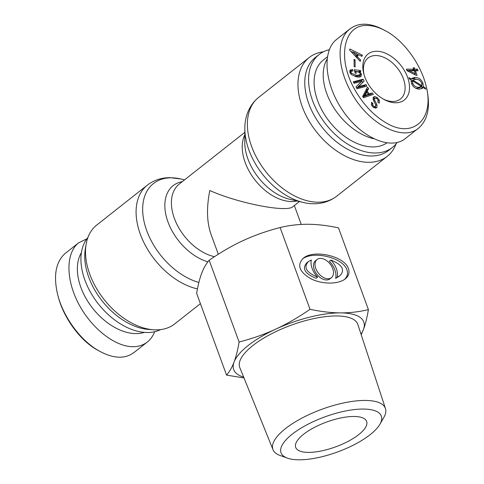 <?xml version="1.0" encoding="UTF-8"?>
<svg xmlns="http://www.w3.org/2000/svg" width="484" height="484" viewBox="0 0 484 484"><rect width="100%" height="100%" fill="white"/><g stroke="black" fill="none" stroke-linecap="round" stroke-linejoin="round"><path stroke-width="0.73" d="M396.039 143.936A62.956 40.36 -128.3 0 1 387.2 156.368A62.956 40.36 -128.3 0 1 316.53 131.926A62.956 40.36 -128.3 0 1 309.24 57.499A62.956 40.36 -128.3 0 1 323.391 51.8M397.122 142.556A59.181 37.94 -128.3 0 1 392.451 147.42L388.658 150.415A59.181 37.94 -128.3 0 1 322.223 127.431A59.181 37.94 -128.3 0 1 315.368 57.475L319.168 54.48A59.181 37.94 -128.3 0 1 329.265 49.695M392.451 147.42A59.181 37.94 -128.3 0 1 326.016 124.442A59.181 37.94 -128.3 0 1 319.168 54.48M299.402 201.55L292.917 206.662C287.036 212.803 238.207 203.316 209.808 190.514C206.426 207.624 206.807 222.156 210.945 234.123L218.302 254.233M200.406 303.656L174.73 323.905A62.956 40.36 -128.3 0 1 153.597 329.773A62.956 40.36 -128.3 0 1 86.134 244.214A62.956 40.36 -128.3 0 1 96.764 225.036L147.354 185.142A62.956 40.36 51.7 0 0 143.651 242.061A62.956 40.36 51.7 0 0 197.448 288.9M153.597 329.773L148.733 329.447A59.181 37.94 -128.3 0 1 85.317 249.024L86.134 244.214M160.573 329.604A59.181 37.94 -128.3 0 1 98.367 303.946A59.181 37.94 -128.3 0 1 87.925 237.469M386.801 142.974A52.254 33.499 -128.3 0 1 372.632 146.924A52.254 33.499 -128.3 0 1 322.659 111.508A52.254 33.499 -128.3 0 1 323.451 59.919L327.329 56.864M327.009 59.23A52.254 33.499 51.7 0 0 332.345 105.337A52.254 33.499 51.7 0 0 373.521 138.714M364.156 75.02A26.124 16.746 -128.3 0 1 368.088 57.995A26.124 16.746 -128.3 0 1 397.418 68.141A26.124 16.746 -128.3 0 1 400.443 99.026A26.124 16.746 -128.3 0 1 392.675 101.501A26.124 16.746 -128.3 0 1 382.971 98.881M415.478 73.816L414.352 70.749L409.373 70.725L415.478 73.816L414.54 74.56M409.373 70.725L408.454 71.45M417.456 69.206L418.031 70.773L415.429 70.755L417.099 75.322L416.028 75.316L407.002 70.706L406.427 69.139L413.778 69.182L413.257 67.748L414.334 67.754L414.855 69.188L417.456 69.206L415.938 70.398L416.071 70.761M414.855 69.188L413.336 70.386L415.938 70.398M414.334 67.754L413.499 68.413M413.094 69.72L413.336 70.386M413.778 69.182L412.265 70.38L406.869 70.349M415.429 70.755L414.594 71.414M414.794 74.361L414.939 74.766M412.513 80.834L412.737 83.242C413.711 85.831 415.695 87.193 418.702 87.332L421.485 86.467L412.513 80.834L411.091 81.953M416.065 88.445L419.973 87.665M419.761 87.852L421.485 86.467M421.915 85.747L421.691 83.296C420.705 80.719 418.714 79.358 415.732 79.219L412.919 80.108L421.915 85.747L421.219 86.297M411.4 81.3L413.13 79.908L411.4 81.3L411.69 81.481M411.485 78.904L413.548 78.596L416.869 79.309M411.364 79.11L412.12 78.202L415.066 77.398C418.872 77.597 421.504 79.57 422.968 83.315L423.367 86.66L425.254 87.852L425.732 89.165L423.064 87.477L422.338 88.318L419.368 89.153C415.562 88.941 412.931 86.969 411.467 83.248L411.067 79.92L409.428 78.892L408.944 77.567L411.364 79.11L410.656 79.666M423.064 87.477L421.455 88.826M425.254 87.852L424.541 88.415M423.367 86.66L421.854 87.858L422.254 88.112M421.824 85.819L421.854 87.858M367.302 25.477C372.91 25.561 378.869 27.285 385.173 30.649C402.803 39.567 419.973 62.678 425.714 84.416C435.322 117.957 414.092 139.065 387.133 123.456C373.908 115.942 362.885 104.248 354.064 88.366C336.864 57.106 343.985 24.218 367.302 25.477M395.585 102.777A29.276 18.767 51.7 0 0 407.867 78.081A29.276 18.767 51.7 0 0 378.319 51.334A29.276 18.767 51.7 0 0 363.883 74.082A29.276 18.767 51.7 0 0 383.818 99.365A29.276 18.767 51.7 0 0 395.585 102.777M354.137 66.526L354.076 59.399L355.062 59.834L355.129 66.961L354.137 66.526M354.106 83.327L353.29 81.79L363.127 79.195L364.125 81.07L358.62 86.485L366.019 84.615L366.842 86.152L357.004 88.741L356.006 86.872L361.512 81.451L354.106 83.327M369.359 93.932L372.184 92.91L373.364 94.344L363.599 97.726L362.613 96.528L367.459 87.162L368.639 88.602L367.193 91.301L369.359 93.932L367.84 95.13L370.665 94.108L371.416 95.021M375.729 106.087L375.445 104.199L373.63 100.739L373.091 97.786L373.739 96.897L374.81 96.534L377.369 97.695L379.25 100.085L379.377 102.705L379.166 103.195L377.829 102.106L378.058 100.109L377.066 98.772L375.499 98.028L374.495 98.73L374.804 100.569L376.818 104.459L377.072 106.982L376.546 107.763L375.421 108.089L373.206 107.212L371.482 105.016L371.555 102.293L372.892 103.382L372.789 105.082L373.63 106.232L374.767 106.692L375.729 106.087L373.92 107.678M373.11 99.68L374.846 98.246L373.152 99.789M360.35 76.72L361.312 75.964C360.701 76.889 359.255 77.21 356.98 76.932L351.39 74.596L349.878 72.255L349.956 70.301L352.57 69.514L352.969 70.936L351.106 71.36L350.997 72.394L351.535 73.308L356.545 75.371L360.066 74.76L360.229 73.731L359.418 72.455L355.716 71.209L356.309 73.314L355.189 73.175L354.221 69.714L360.453 70.489L360.78 71.644L359.775 71.717L361.463 74.082L360.907 76.399M349.738 72.394L351.251 71.196L349.896 72.31M358.305 76.218L360.066 74.76M349.956 70.301L350.307 69.914M357.513 56.828L360.634 60.095L360.205 61.329L349.563 50.046L349.92 49.011L362.359 55.146L361.929 56.386L358.305 54.559L357.513 56.828L356.623 57.529M356.478 55.72L357.089 53.966L352.896 51.842L356.478 55.72L355.583 56.428M352.86 51.945L352.001 52.629M352.896 51.842L351.959 52.581M360.634 60.095L359.721 60.815M358.305 54.559L356.787 55.757L356.291 57.179M362.359 55.146L361.233 56.035M350.864 51.425L352.443 52.199M356.932 54.42L357.888 54.886M352.57 69.514L351.057 70.706L351.202 71.239M349.775 70.706L351.057 70.706M359.854 74.996L359.793 77.156M359.775 71.717L359.14 72.219M360.453 70.489L358.94 71.686L359.074 72.164M354.621 71.154L355.631 71.275M357.797 71.547L358.94 71.686M355.716 71.209L354.832 71.91M355.026 76.569L358.547 75.958M372.892 103.382L371.349 104.611M375.572 106.353L375.584 108.089M377.925 101.882L378.01 102.251M373.116 97.744L374.888 98.216M365.142 95.457L368.397 94.253L366.884 95.451L363.623 96.649L365.039 95.336L363.623 96.649M368.397 94.253L366.727 92.22L365.208 93.418L363.526 96.534M366.727 92.22L365.039 95.336M372.184 92.91L370.665 94.108M367.193 91.301L365.674 92.498L365.952 92.831M368.639 88.602L367.12 89.794L365.674 92.498M366.491 89.032L367.12 89.794M366.019 84.615L364.5 85.807L364.954 86.648M358.656 86.551L357.138 87.749L364.5 85.807M358.62 86.485L357.138 87.749M364.125 81.07L357.101 87.683M363.127 79.195L361.608 80.392L362.607 82.268M353.659 82.486L361.608 80.392M355.062 59.834L354.082 60.609M417.819 128.726L405.296 138.599C390.467 150.578 361.288 137.631 343.047 110.993C324.582 84.531 321.594 50.947 336.67 39.367L349.962 28.883M385.173 30.649L383.437 29.724C376.727 26.136 370.381 24.297 364.404 24.2C358.807 24.218 354.01 25.803 350.017 28.955C336.574 38.569 336.979 65.945 350.144 90.363C366.721 122.857 402.18 142.435 418.606 128.145C428.31 119.506 430.833 105.5 426.174 86.122L425.714 84.416M144.317 332.393A52.254 33.499 -128.3 0 1 92.746 308.375A52.254 33.499 -128.3 0 1 81.421 252.63M133.941 352.443C129.954 355.601 125.162 357.186 119.56 357.204C113.583 357.113 107.23 355.268 100.515 351.68C81.772 342.158 63.949 318.254 57.898 295.597L58.364 297.303C64.166 318.968 81.227 341.879 98.784 350.755M86.842 238.848L78.68 242.793C65.794 252.829 65.703 279.153 78.481 303.553C91.155 327.983 114.714 346.677 132.846 346.707C138.478 346.713 143.294 345.159 147.293 342.037C150.518 339.478 152.986 336.035 154.698 331.715M57.898 295.597C53.119 276.062 55.606 261.941 65.346 253.241L66.477 252.418M317.087 259.478L315.568 260.676A11.592 7.429 51.7 0 0 316.905 274.374A11.592 7.429 51.7 0 0 329.919 278.875L331.437 277.683A11.592 7.429 51.7 0 0 332.726 268.626A11.592 7.429 51.7 0 0 317.087 259.478A11.592 7.429 51.7 0 0 318.424 273.182A11.592 7.429 51.7 0 0 331.437 277.683M330.887 260.041A16.571 10.624 -128.3 0 1 337.179 277.229L340.167 275.535C345.255 269.8 342.164 264.633 330.887 260.041L329.368 261.239A16.571 10.624 -128.3 0 1 335.66 278.427L340.167 275.535M337.179 277.229L335.66 278.427M317.631 277.114L316.113 278.312C304.841 273.72 301.75 268.559 306.838 262.818L308.356 261.62C303.268 267.362 306.36 272.522 317.631 277.114A16.571 10.624 -128.3 0 1 311.339 259.926L308.356 261.62M302.524 258.898C313.68 250.397 343.374 257.766 346.919 269.915C348.171 273.539 347.355 276.715 344.481 279.456M348.438 268.717C349.781 272.655 348.722 276.043 345.274 278.875C338.352 284.441 322.356 284.453 311.164 278.905C299.33 272.038 296.692 265.165 303.244 258.281C313.68 248.994 344.802 256.181 348.438 268.717M368.415 309.633L338.491 227.867C327.468 225.526 317.316 224.322 308.042 224.267C298.773 224.219 289.462 225.302 280.103 227.528L310.026 309.294C321.055 311.635 331.207 312.833 340.476 312.894C349.744 312.942 359.055 311.853 368.415 309.633C367.06 317.685 365.39 324.347 363.399 329.604A69.254 24.206 159.9 0 0 340.476 312.894A69.254 24.206 159.9 0 0 275.82 329.096A69.254 24.206 159.9 0 0 234.087 362.002A69.254 24.206 159.9 0 0 243.646 377.072M243.996 377.944L226.554 375.112C229.579 371.621 232.09 367.247 234.087 362.002C236.071 356.744 237.747 350.089 239.102 342.031C252.315 338.6 264.554 334.287 275.82 329.096C287.079 323.893 298.483 317.292 310.026 309.294M280.103 227.528C266.89 230.959 254.651 235.272 243.385 240.463C232.126 245.666 220.722 252.267 209.179 260.265C206.154 263.756 203.643 268.13 201.653 273.375C199.662 278.633 197.986 285.288 196.637 293.346L226.554 375.112M299.003 459.8A53.385 18.658 -20.1 0 1 287.369 458.106A53.385 18.658 -20.1 0 1 324.764 416.906A53.385 18.658 -20.1 0 1 379.916 424.244A53.385 18.658 -20.1 0 1 299.003 459.8M379.916 424.244L383.818 417.468A59.877 20.927 159.9 0 0 385.458 408.544A59.877 20.927 159.9 0 0 321.957 409.24A59.877 20.927 159.9 0 0 273.006 449.696A59.877 20.927 159.9 0 0 280.018 455.45L287.369 458.106M308.411 452.383A37.776 13.201 -20.1 0 1 295.7 447.41A37.776 13.201 -20.1 0 1 326.639 422.03A37.776 13.201 -20.1 0 1 366.648 421.449A37.776 13.201 -20.1 0 1 348.444 441.184A37.776 13.201 -20.1 0 1 308.411 452.383M273.006 449.696L239.828 367.634A62.829 21.961 -20.1 0 1 291.193 325.181A62.829 21.961 -20.1 0 1 357.827 324.449L385.458 408.544M361.01 334.129A69.254 24.206 159.9 0 0 363.399 329.604L361.185 334.662M209.179 260.265L239.102 342.031M297.001 200.987A44.068 28.254 -128.3 0 1 255.213 180.272A44.068 28.254 -128.3 0 1 244.813 134.8M244.85 128.454L244.771 142.26A46.585 29.863 51.7 0 0 289.741 199.287L303.184 202.433A60.44 38.744 -128.3 0 1 244.85 128.454C244.735 118.278 248.165 105.929 258.65 97.387A62.956 40.36 51.7 0 0 265.94 171.814A62.956 40.36 51.7 0 0 336.61 196.262C325.859 204.466 313.051 204.92 303.184 202.433M214.503 256.683A44.068 28.254 -128.3 0 1 176.739 223.947A44.068 28.254 -128.3 0 1 179.286 184.017L244.825 132.338M182.335 181.615A46.585 29.863 51.7 0 0 167.21 219.7A46.585 29.863 51.7 0 0 207.92 261.82M198.87 282.462A60.44 38.744 -128.3 0 1 144.686 224.128A60.44 38.744 -128.3 0 1 171.427 177.816A60.44 38.744 -128.3 0 1 180.78 178.971L170.193 177.676C161.523 177.628 153.912 180.115 147.354 185.142M412.737 83.242L411.775 83.998M418.702 87.332L417.184 88.53M415.066 77.398L413.548 78.596M422.968 83.315L421.945 84.119M361.463 74.082L359.945 75.28M356.545 75.371L355.044 76.557M351.535 73.308L350.767 73.919M350.997 72.394L350.186 73.03M374.767 106.692L373.678 107.551M372.789 105.082L371.887 105.796M377.072 106.982L375.681 108.083M376.818 104.459L375.79 105.276M374.804 100.569L373.938 101.253M379.377 102.705L378.966 103.032M379.25 100.085L378.198 100.908M377.369 97.695L376.51 98.373M374.81 96.534L373.291 97.732M309.24 57.499L258.65 97.387M387.2 156.368L336.61 196.262M301.254 224.431L294.339 205.537M184.567 179.854L180.78 178.971M147.293 342.037L134.001 352.521M78.668 242.805L65.376 253.283"/></g></svg>
